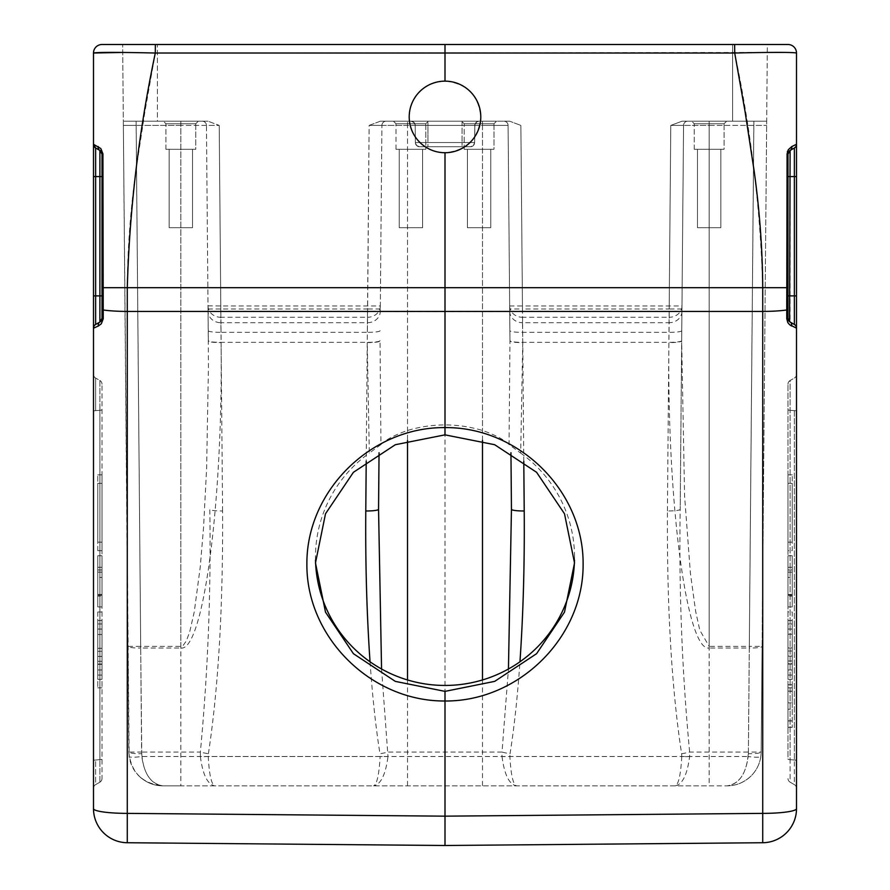 <?xml version="1.0" encoding="UTF-8"?>
<svg xmlns="http://www.w3.org/2000/svg" width="890" height="890" viewBox="0 0 890 890"><rect width="100%" height="100%" fill="white"/><g stroke="black" fill="none" stroke-linecap="round" stroke-linejoin="round"><path stroke-width="0.67" stroke-dasharray="4.45 3.34" d="M787.984 684.844L787.984 727.341L787.984 684.733L787.984 727.341L787.984 684.733L792.245 684.844L792.245 691.285L787.984 691.285L792.245 691.13L792.245 702.844L787.984 702.844L792.245 702.844L792.245 709.241L787.984 709.241L792.245 709.241L792.245 720.956L787.984 720.8L792.245 720.8L792.245 727.241L787.984 727.241L792.245 727.341L792.245 684.733L792.245 727.341L792.245 684.733L787.984 684.844M787.984 569.967L787.984 606.902L787.984 569.967L787.984 606.902L787.984 569.978L792.245 569.978L792.245 606.902L792.245 555.772L792.245 606.902L792.245 555.772L792.245 606.902L792.245 555.772L792.245 606.902L792.245 555.772L792.245 606.902L792.245 569.967L787.984 569.967M787.984 555.772L787.984 606.902L787.984 555.772L787.984 606.902L787.984 555.772L787.984 606.902L787.984 555.772L787.984 606.902L787.984 555.772L792.245 555.772L787.984 555.772M787.984 550.665L787.984 474.826L787.984 550.665L792.245 550.665L792.245 474.826L792.245 550.665L787.984 550.665M787.984 612.02L787.984 687.859L787.984 612.02L792.245 612.02L792.245 687.859L792.245 612.02L787.984 612.02M787.984 649.511L787.984 623.946L787.984 649.511M790.109 782.165L794.37 784.624L794.37 760.004L794.37 784.624L790.109 782.165L790.109 380.52L794.37 378.061L790.109 380.52A4.261 4.261 0 0 0 787.984 384.213A4.261 4.261 0 0 1 790.109 380.52L790.109 759.66A4.261 0.59 0 0 1 787.984 759.148L787.984 384.213L787.984 759.148A4.261 0.59 180 0 0 790.109 759.66L790.109 782.165A4.261 4.261 0 0 1 787.984 778.472A4.261 4.261 0 0 0 790.109 782.165A4.261 4.261 0 0 1 787.984 778.472M97.755 651.358L97.755 661.303L97.755 651.313L102.016 651.313L102.016 661.303L102.016 651.313L97.755 651.313L102.016 651.358M792.245 651.035L792.245 660.981L792.245 651.002L787.984 651.002L787.984 660.981L787.984 651.002L792.245 651.002L787.984 651.035M97.755 661.303L102.016 661.303L97.755 661.303M97.755 656.386L97.755 634.537L97.755 664.363L97.755 656.386L102.016 656.386L102.016 664.363L97.755 664.341M792.245 660.981L787.984 660.981L792.245 660.981M792.245 656.064L792.245 634.214L792.245 664.04L792.245 656.075L787.984 656.075L787.984 664.04L792.245 664.018M102.016 664.341L97.755 664.363L102.016 664.363L102.016 634.537L97.755 634.537L102.016 634.537L102.016 656.386M97.755 648.298L102.016 648.298M97.755 634.537L102.016 634.537L97.755 634.537M787.984 664.018L792.245 664.04L787.984 664.04L787.984 634.214L792.245 634.214L787.984 634.214L787.984 656.064M792.245 647.976L787.984 647.976M792.245 634.214L787.984 634.214L792.245 634.214M102.016 649.511L102.016 623.946L102.016 649.511M102.016 620.541L102.016 679.337L102.016 620.541L97.755 620.541L97.755 679.337L97.755 620.541L102.016 620.541M102.016 542.144L102.016 483.348L102.016 542.144L97.755 542.144L97.755 483.348L97.755 542.144L102.016 542.144M102.016 596.133L102.016 577.41L102.016 596.133L97.755 596.133L97.755 577.41L102.016 577.41L97.755 577.41L97.755 596.133M787.984 620.541L787.984 679.337L787.984 620.541L792.245 620.541L792.245 679.337L792.245 620.541L787.984 620.541M787.984 542.144L787.984 483.348L787.984 542.144L792.245 542.144L792.245 483.348L792.245 542.144L787.984 542.144M787.984 596.133L787.984 577.41L787.984 596.133L792.245 596.133L792.245 577.41L787.984 577.41L792.245 577.41L792.245 596.133M97.755 649.511L97.755 623.946L97.755 649.511M97.755 612.02L97.755 687.859L97.755 612.02L102.016 612.02L97.755 612.02M97.755 550.665L97.755 474.826L97.755 550.665L102.016 550.665L97.755 550.665M97.755 555.772L97.755 606.902L97.755 555.772L97.755 606.902L97.755 555.772L97.755 606.902L97.755 555.772L97.755 606.902L97.755 555.772L97.755 595.265L97.755 555.772L102.016 555.772L102.016 606.902L97.755 606.902L97.755 567.308L97.755 606.902L102.016 606.902L102.016 555.772L102.016 606.902L102.016 569.967L102.016 606.902L97.755 606.902L102.016 606.902L102.016 555.772L102.016 606.902L97.755 606.902L102.016 606.902L102.016 555.772L97.755 555.772L102.016 555.772L102.016 606.902L102.016 555.772L97.755 555.772M792.245 649.511L792.245 623.946L792.245 649.511M102.016 612.02L102.016 687.859L102.016 612.02M102.016 550.665L102.016 474.826L102.016 550.665M97.755 594.453L102.016 594.453M97.755 569.978L102.016 569.978L97.755 569.967M97.755 606.902L102.016 606.902L97.755 606.902M97.755 572.159L102.016 572.159L97.755 572.159M97.755 595.265L102.016 595.265M97.755 567.308L102.016 567.308M787.984 606.902L792.245 606.902L787.984 606.902M792.245 595.265L787.984 595.265M792.245 567.308L787.984 567.308M792.245 572.159L787.984 572.159L792.245 572.159M792.245 594.453L787.984 594.453M720.833 227.707L697.482 227.707L720.833 227.707L697.482 227.707L720.833 227.707L720.833 149.309L697.482 149.309L720.833 149.309L697.482 149.309L720.833 149.309L720.833 227.707M422.594 227.707L399.243 227.707L422.594 227.707L399.243 227.707L422.594 227.707L422.594 149.309L399.243 149.309L422.594 149.309L399.243 149.309L422.594 149.309L422.594 227.707M490.757 227.707L467.406 227.707L490.757 227.707L467.406 227.707L490.757 227.707L490.757 149.309L467.406 149.309L490.757 149.309L467.406 149.309L490.757 149.309L490.757 227.707M102.016 778.472A4.261 4.261 0 0 1 99.891 782.165A4.261 4.261 0 0 0 102.016 778.472L102.016 384.213L102.016 778.472A4.261 4.261 0 0 1 99.891 782.165L95.63 784.624L95.63 760.004L99.891 759.66A4.261 0.59 0 0 0 102.016 759.148A4.261 0.59 0 0 1 99.891 759.66L99.891 782.165L95.63 784.624A4.261 4.261 0 0 0 93.495 788.306L93.495 760.516L93.495 788.306A4.261 4.261 0 0 1 95.63 784.624L95.63 760.004A4.261 0.59 0 0 0 93.495 760.516L93.495 411.147A4.261 0.59 0 0 1 95.63 410.635L95.63 378.061L95.63 410.635L99.891 410.29L99.891 759.66L99.891 380.52L95.63 378.061L99.891 380.52L99.891 410.29L95.63 410.635A4.261 0.59 180 0 0 93.495 411.147M169.167 227.707L192.518 227.707L169.167 227.707L192.518 227.707L169.167 227.707L169.167 149.309L192.518 149.309L169.167 149.309L192.518 149.309L169.167 149.309L169.167 227.707M102.016 384.213A4.261 4.261 0 0 0 99.891 380.52A4.261 4.261 0 0 1 102.016 384.213A4.261 4.261 0 0 0 99.891 380.52M94.496 327.798L98.367 326.007A4.261 3.56 60 0 1 99.891 322.013L95.63 324.472L99.891 322.013L99.891 176.576L102.016 176.576L101.927 153.28M101.916 153.191L101.582 152.246M101.315 151.79L100.781 151.133M93.717 328.121L93.495 328.165A4.261 4.261 0 0 1 95.63 324.472A4.261 4.261 0 0 0 93.495 328.165A4.261 4.261 0 0 1 95.63 324.472L100.414 321.657M101.938 319.132L102.016 295.88L95.63 295.88L95.63 324.472A4.261 4.261 0 0 0 93.495 328.165L93.495 808.643A34.087 34.087 0 0 0 127.281 842.73L127.281 813.382A34.087 4.739 0 0 1 93.495 808.643M102.016 154.137A4.261 4.261 0 0 0 101.972 153.536A4.261 4.261 0 0 1 102.016 154.137A4.261 4.261 0 0 0 101.972 153.536A4.261 4.261 0 0 1 102.016 154.137L102.016 318.32A4.261 0.59 -0 0 0 103.24 318.742L103.24 309.998A4.261 0.59 0 0 1 102.016 309.575L102.016 287.704L103.24 287.704L102.917 153.892L102.016 154.137M794.37 147.985L790.109 150.443L794.37 147.985L790.109 150.443L790.109 322.013L794.37 324.472A4.261 4.261 0 0 1 796.506 328.165A4.261 4.261 0 0 0 794.37 324.472L794.37 147.985A4.261 4.261 0 0 0 796.506 144.291L796.506 328.165L791.633 326.007A4.261 3.56 120 0 0 791.688 325.707A4.261 3.56 120 0 0 790.109 322.013L794.37 324.472L790.109 322.013A4.261 4.261 0 0 1 787.984 318.32L787.984 309.564A4.261 0.59 0 0 1 786.76 309.987L786.76 307.05M786.76 298.873L786.76 287.704L787.984 287.704L787.984 309.564M788.028 153.536L787.984 287.704M788.785 151.656A4.261 4.261 0 0 0 788.106 153.102A4.261 4.261 0 0 1 788.785 151.656L788.017 153.581M788.073 153.28A4.261 4.261 0 0 0 787.984 154.137A4.261 4.261 0 0 1 788.073 153.28A4.261 4.261 0 0 0 787.984 154.137A4.261 4.261 0 0 1 788.073 153.28M787.984 318.475L788.14 319.466M789.018 321.112L789.586 321.657M796.506 176.576L787.984 176.576L787.984 154.137L787.083 153.892L786.76 287.704L762.719 287.704L762.719 311.422L445 311.611L445 152.724L452.966 151.823L460.531 149.175L467.317 144.914L472.979 139.24L477.24 132.454L479.888 124.889L480.789 116.935L479.888 108.969L477.24 101.404L472.979 94.618L467.317 88.944L460.531 84.684L452.966 82.036L445 81.146A35.789 35.789 0 0 0 409.211 116.935A35.789 35.789 0 0 0 445 152.724A35.789 35.789 0 0 0 480.789 116.935A35.789 35.789 0 0 0 445 81.146L445 44.5L787.984 44.5A8.522 8.522 0 0 1 796.506 53.022L785.425 52.421M689.639 756.511A12.783 1.78 2.8 0 1 681.773 756.511C680.761 774.734 678.581 784.513 675.198 785.848C682.441 784.513 687.247 774.734 689.639 756.511L689.639 752.061C682.029 671.36 678.881 590.437 680.205 509.303L683.553 125.412A4.261 4.261 0 0 1 687.814 121.196L726.629 121.196L724.071 123.743L724.071 149.309L694.245 149.309L724.071 149.309L694.245 149.309L724.071 149.309L724.071 123.743L694.245 123.743L724.071 123.743L694.245 123.743L724.071 123.743L726.629 121.196L691.686 121.196L766.679 121.196L687.814 121.196A4.261 4.261 0 0 0 683.553 125.412L681.673 340.926A12.783 1.78 -179.5 0 1 668.902 342.594C666.977 502.361 686.668 651.747 709.163 648.042L709.163 646.385L699.796 630.176L695.635 611.274L690.362 572.893L684.577 495.752L681.673 340.926L683.553 125.412L680.205 509.303A12.783 1.78 0.5 0 1 667.422 510.971C666.91 607.458 671.639 688.37 681.606 753.73A12.783 1.758 170.9 0 0 689.639 752.061L748.39 752.061C747.022 772.565 739.913 783.834 727.086 785.848C738.644 784.39 745.675 774.611 748.19 756.511A12.783 1.758 8 0 0 760.839 756.511C759.559 764.866 755.766 771.864 749.447 777.493C742.994 782.955 735.54 785.748 727.086 785.848C736.386 785.703 744.385 782.41 751.082 775.969C757.579 769.327 760.939 761.351 761.173 752.061L760.839 756.511M425.832 149.309L396.005 149.309L425.832 149.309L396.005 149.309L425.832 149.309L425.832 123.743L396.005 123.743L425.832 123.743L396.005 123.743L425.832 123.743L428.379 121.196L393.447 121.196L428.379 121.196L393.447 121.196L428.379 121.196L425.832 123.743L425.832 149.309M493.995 149.309L464.168 149.309L493.995 149.309L464.168 149.309L493.995 149.309L493.995 123.743L464.168 123.743L493.995 123.743L464.168 123.743L493.995 123.743L496.553 121.196L461.621 121.196L496.553 121.196L461.621 121.196L496.553 121.196L493.995 123.743L493.995 149.309M95.63 147.985L99.891 150.443L95.63 147.985A4.261 4.261 0 0 1 93.85 145.993A4.261 4.261 0 0 0 95.63 147.985L95.63 295.88L93.495 295.88L93.495 176.576L99.891 176.576L99.891 150.443L95.63 147.985A4.261 4.261 0 0 1 93.85 145.993M98.367 326.007L102.127 322.67L103.24 318.742M796.506 328.165A4.261 4.261 0 0 0 794.37 324.472A4.261 4.261 0 0 1 796.506 328.165L796.506 808.643A34.087 34.087 0 0 1 762.719 842.73L762.719 813.382L445 816.163L445 311.611L127.281 311.422L127.292 287.704C127.492 249.523 130.374 210.407 135.948 170.357L144.914 111.695L155.294 53.022L122.72 52.443M796.506 808.643A34.087 4.739 0 0 1 762.719 813.382L762.719 311.422A34.087 4.739 180 0 0 786.76 309.998L786.76 318.742A4.261 0.59 180 0 0 787.984 318.32M786.76 318.742L787.383 321.724L790.309 325.239M419.435 146.75L416.553 145.459L415.363 142.534L416.587 145.493L419.535 146.75A4.261 4.261 0 0 1 415.363 142.534A4.261 4.261 0 0 0 419.435 146.75L470.565 146.75A4.261 4.261 0 0 0 474.637 142.534A4.261 4.261 0 0 1 470.454 146.75L473.413 145.493L474.637 142.534L473.447 145.459L470.565 146.75M370.04 661.782C372.498 697.037 375.814 727.686 379.963 753.73A12.783 1.758 170.9 0 0 387.984 752.061L502.016 752.061L508.446 669.002M502.016 756.511C504.407 774.734 509.214 784.513 516.456 785.848C513.074 784.513 510.882 774.734 509.881 756.511A12.783 1.78 177.2 0 1 502.016 756.511L502.016 752.061A12.783 1.758 -170.9 0 0 510.037 753.73C514.186 727.686 517.502 697.037 519.96 661.782M511.45 509.303L510.949 452.732M381.554 669.002L387.984 756.511A12.783 1.78 2.8 0 1 380.119 756.511C379.107 774.734 376.926 784.513 373.544 785.848C380.786 784.513 385.593 774.734 387.984 756.511M379.051 452.732L378.55 509.303M470.376 146.75L419.624 146.75L470.376 146.75M208.015 305.86L220.798 305.96L220.798 317.274L367.548 317.274L367.336 332.337L221.009 332.337L220.842 322.692A12.783 11.425 179.5 0 1 208.06 311.389L208.438 366.38L206.625 468.151L203.554 527.392L200.228 567.164L194.276 611.753L189.726 631.822L186.377 640.822L183.229 645.361L180.837 646.385L140.687 646.385L140.687 648.042A12.783 1.78 179.5 0 1 127.904 646.385L140.687 646.385L136.137 121.196L123.321 121.196L202.186 121.196A4.261 4.261 0 0 1 206.447 125.412A4.261 4.261 0 0 0 202.186 121.196L207.993 121.196L202.186 121.196A4.261 4.261 0 0 1 206.447 125.412L208.015 305.96A12.783 11.425 -0.5 0 0 220.798 317.274L220.842 322.692L367.503 322.692A12.783 11.425 0.5 0 0 380.286 311.389L381.91 125.412L380.286 311.389M509.647 121.196L479.054 121.196L476.795 121.841L474.815 124.945L474.637 142.534L474.904 124.478L476.406 122.108L479.054 121.196L462.043 121.196L479.054 121.196A4.261 4.261 0 0 0 474.793 125.412L474.637 142.534L474.793 125.412A4.261 4.261 0 0 1 479.054 121.196L503.829 121.196A4.261 4.261 0 0 1 508.09 125.412A4.261 4.261 0 0 0 503.829 121.196L509.647 121.196L520.873 125.412L509.647 121.196L503.829 121.196A4.261 4.261 0 0 1 508.09 125.412L509.97 340.926L508.09 125.412L381.91 125.412A4.261 4.261 0 0 1 386.171 121.196L407.509 121.196L386.171 121.196A4.261 4.261 0 0 0 381.91 125.412A4.261 4.261 0 0 1 386.171 121.196A4.261 4.261 0 0 0 381.91 125.412L369.128 125.412L380.353 121.196L386.171 121.196L380.353 121.196L369.128 125.412L367.548 317.274A12.783 11.425 0.5 0 0 380.33 305.96L380.33 305.86M522.753 342.594L520.683 453.099L509.047 444.544L509.97 340.926A12.783 1.78 179.5 0 0 522.753 342.594L522.497 322.692L669.158 322.692L668.902 342.594M681.94 311.389A12.783 11.425 0.5 0 1 669.158 322.692L669.202 317.274A12.783 11.425 0.5 0 0 681.985 305.96L681.985 305.86M509.67 305.86L509.67 305.949A12.783 11.425 -0.5 0 0 522.452 317.274L522.497 322.692A12.783 11.425 -0.5 0 1 509.714 311.389M208.015 305.96L208.06 311.389M180.837 648.042C203.332 651.747 223.023 502.361 221.098 342.594A12.783 1.78 179.5 0 1 208.327 340.926L206.447 125.412L219.218 125.412L207.993 121.196L219.218 125.412L180.837 125.412L206.447 125.412A4.261 4.261 0 0 0 202.186 121.196L136.137 121.196L136.137 125.412L123.354 125.412L123.321 121.196L129.161 756.511A12.783 1.758 172 0 0 141.81 756.511L748.19 756.511L748.39 753.73A12.783 1.78 0.5 0 0 761.173 752.061L762.096 646.385A12.783 1.78 -179.5 0 1 749.313 648.042L749.313 646.385L762.096 646.385L766.679 121.196L761.173 752.061L748.39 752.061L753.863 121.196L753.863 125.412L766.646 125.412L683.553 125.412L709.163 125.412L709.163 785.848L727.086 785.848L162.915 785.848C151.356 784.39 144.325 774.611 141.81 756.511L140.687 648.042L180.837 648.042L180.837 125.412L136.137 125.412L180.837 125.412L180.837 785.848L214.802 785.848C211.419 784.513 209.239 774.734 208.227 756.511L208.393 753.73A12.783 1.758 9.1 0 1 200.361 752.061L200.361 756.511A12.783 1.78 177.2 0 0 208.227 756.511L380.119 756.511L379.963 753.73M509.047 444.544C504.063 439.638 495.218 434.943 482.491 430.471C457.493 423.061 432.507 423.061 407.509 430.471C394.815 434.932 385.971 439.616 380.953 444.544L380.03 340.926A12.783 1.78 -179.5 0 1 367.247 342.594L369.317 453.099L380.953 444.544M200.361 756.511C202.753 774.734 207.559 784.513 214.802 785.848L709.163 785.848M208.393 753.73C218.362 688.37 223.09 607.458 222.578 510.971A12.783 1.78 -0.5 0 1 209.795 509.303C211.119 590.404 207.971 671.327 200.361 752.061L141.61 752.061C142.979 772.565 150.087 783.834 162.915 785.848L180.837 785.848M195.756 149.309L165.929 149.309L195.756 149.309L165.929 149.309L195.756 149.309L195.756 123.743L198.314 121.196L163.371 121.196L198.314 121.196L163.371 121.196L198.314 121.196L195.756 123.743L165.929 123.743L195.756 123.743L165.929 123.743L195.756 123.743L195.756 149.309M93.639 145.37A4.261 4.261 0 0 1 93.517 144.736A4.261 4.261 0 0 0 93.639 145.37A4.261 4.261 0 0 1 93.517 144.736A4.261 4.261 0 0 0 93.639 145.37A4.261 4.261 0 0 1 93.517 144.736M102.906 153.892L101.716 149.754L99.68 147.484L93.495 144.291L93.495 176.576M93.495 374.367A4.261 4.261 0 0 0 95.63 378.061A4.261 4.261 0 0 1 93.495 374.367A4.261 4.261 0 0 0 95.63 378.061A4.261 4.261 0 0 1 93.495 374.367M796.506 53.022L796.506 144.291L791.8 146.538A4.261 3.738 -120 0 1 790.109 150.443M791.8 146.538L789.219 148.508L787.594 151.155M787.35 151.923L787.116 153.28M796.506 374.367A4.261 4.261 0 0 1 794.37 378.061A4.261 4.261 0 0 0 796.506 374.367L796.506 411.147A4.261 0.59 180 0 0 794.37 410.635L790.109 410.29A4.261 0.59 180 0 1 787.984 409.778A4.261 0.59 0 0 0 790.109 410.29L794.37 410.635L794.37 760.004L794.37 410.635A4.261 0.59 0 0 1 796.506 411.147M794.37 784.624A4.261 4.261 0 0 1 796.506 788.306A4.261 4.261 0 0 0 794.37 784.624A4.261 4.261 0 0 1 796.506 788.306M415.363 142.534L415.207 125.412A4.261 4.261 0 0 0 410.946 121.196A4.261 4.261 0 0 1 415.207 125.412L415.363 142.534L427.957 142.534L427.957 146.75L427.957 142.534L462.043 142.534L462.043 146.75L462.043 142.534L474.637 142.534L427.957 142.534L427.957 125.412L462.043 125.412L427.957 125.412L427.957 142.534L415.363 142.534L474.637 142.534L415.363 142.534M523.787 461.254L522.475 308.975L509.692 308.975M682.007 121.196L670.782 125.412L682.007 121.196L732.592 121.196L682.007 121.196M681.962 308.975L669.18 308.975L667.422 510.971M222.578 510.971L220.82 308.975L208.037 308.975M380.308 308.975L367.526 308.975L366.213 461.254M462.043 121.196L410.946 121.196L462.043 121.196L462.043 142.534L462.043 121.196M419.546 146.75L470.454 146.75M386.171 121.196A4.261 4.261 0 0 0 381.91 125.412L369.128 125.412L367.526 308.975L220.82 308.975L219.218 125.412L220.798 305.96L380.33 305.96M687.814 121.196A4.261 4.261 0 0 0 683.553 125.412L670.782 125.412L683.553 125.412A4.261 4.261 0 0 1 687.814 121.196A4.261 4.261 0 0 0 683.553 125.412A4.261 4.261 0 0 1 687.814 121.196M509.67 305.96L522.452 305.96L522.452 317.274L669.202 317.274L669.202 305.96L681.985 305.96M508.09 125.412A4.261 4.261 0 0 0 503.829 121.196A4.261 4.261 0 0 1 508.09 125.412L482.491 125.412L482.491 430.471M93.495 144.291L93.495 53.022M445 81.146L437.034 82.036L429.47 84.684L422.683 88.944L417.021 94.618L412.76 101.404L410.112 108.969L409.211 116.935L410.112 124.889L412.76 132.454L417.021 139.24L422.683 144.914L429.47 149.175L437.034 151.823L445 152.724L437.034 151.823L429.47 149.175L422.683 144.914L417.021 139.24L412.76 132.454L410.112 124.889L409.211 116.935L410.112 108.969L412.76 101.404L417.021 94.618L422.683 88.944L429.47 84.684L437.034 82.036L445 81.146C466.694 83.304 478.62 95.23 480.789 116.935C478.62 138.629 466.694 150.555 445 152.724M445 816.163L127.281 813.382L127.281 311.422A34.087 4.739 0 0 1 103.24 309.998L103.24 287.704L762.719 287.704C760.505 209.473 751.16 131.253 734.706 53.022L734.628 44.5L767.347 44.5L766.679 121.196L732.592 121.196L766.679 121.196L767.347 44.5L157.408 44.5L732.592 44.5L732.592 121.196L732.592 44.5M767.28 52.443L155.294 53.022L155.372 44.5L445 44.5M410.946 121.196L413.95 122.431L415.207 125.412L414.273 122.776L411.425 121.218L380.353 121.196L410.946 121.196M138.918 775.969C145.938 782.533 153.937 785.826 162.915 785.848C154.46 785.748 147.006 782.955 140.553 777.493C147.251 783.044 154.704 785.826 162.915 785.848C142.389 783.834 131.03 772.565 128.828 752.061L123.354 125.412L136.137 125.412L141.61 752.061L128.828 752.061A12.783 1.78 -0.5 0 0 141.61 753.73M520.683 453.099A129.528 128.26 0 0 1 574.528 557.184A129.528 128.26 0 0 1 574.495 560.088M315.505 560.088A129.528 128.26 0 0 1 315.472 557.184A129.528 128.26 0 0 1 369.317 453.099M140.553 777.493C134.234 771.864 130.441 764.866 129.161 756.511M93.506 52.677A8.522 8.522 90 0 1 93.639 51.487M102.016 44.5L155.372 44.5M207.993 121.196L157.408 121.196L207.993 121.196M157.408 121.196L123.321 121.196L122.653 44.5L123.321 121.196L157.408 121.196L157.408 44.5L122.653 44.5L157.408 44.5L157.408 121.196M694.245 149.309L694.245 123.743L691.686 121.196L694.245 123.743L694.245 149.309M396.005 149.309L396.005 123.743L396.005 149.309M464.168 149.309L464.168 123.743L461.621 121.196L464.168 123.743L464.168 149.309M165.929 149.309L165.929 123.743L163.371 121.196L165.929 123.743L165.929 149.309M393.447 121.196L396.005 123.743L393.447 121.196M97.755 656.408L102.016 656.408M97.755 664.051L102.016 664.051M792.245 656.086L787.984 656.086M792.245 663.74L787.984 663.74M99.891 782.165L99.891 759.66L95.63 760.004A4.261 0.59 0 0 0 93.495 760.516M102.016 409.778A4.261 0.59 0 0 1 99.891 410.29A4.261 0.59 180 0 0 102.016 409.778M796.506 295.88L787.984 295.88M794.37 760.004L790.109 759.66L794.37 760.004A4.261 0.59 180 0 1 796.506 760.516A4.261 0.59 0 0 0 794.37 760.004M681.684 340.659A12.783 1.78 0.5 0 1 668.902 342.327L522.753 342.327A12.783 1.78 -0.5 0 1 509.97 340.659M380.03 340.659A12.783 1.78 0.5 0 1 367.247 342.327L221.098 342.327A12.783 1.78 -0.5 0 1 208.316 340.659M380.119 330.668A12.783 1.78 -179.5 0 1 367.336 332.337L367.247 342.594M681.762 330.668A12.783 1.78 -179.5 0 1 668.991 332.337L522.664 332.337A12.783 1.78 179.5 0 1 509.881 330.668M208.238 330.668A12.783 1.78 -0.5 0 0 221.009 332.337L221.098 342.594M709.163 646.385L709.163 125.412L753.863 125.412L749.313 646.385L709.163 646.385M381.91 125.412L407.509 125.412L407.509 430.471M482.491 440.394L482.491 121.196L482.491 125.412L407.509 125.412L407.509 121.196L407.509 440.394M407.509 679.949L407.509 785.848M482.491 679.949L482.491 785.848M681.606 753.73L681.773 756.511L509.881 756.511L510.037 753.73M427.957 125.412L415.207 125.412L427.957 125.412L427.957 121.196L427.957 125.412M474.793 125.412L462.043 125.412L474.793 125.412M709.163 121.196L709.163 125.412L709.163 121.196M748.39 753.73L749.313 648.042L709.163 648.042M520.873 125.412L522.475 308.975L669.18 308.975L670.782 125.412L669.202 305.96L522.452 305.96L520.873 125.412M180.837 121.196L180.837 125.412L180.837 121.196M202.186 121.196A4.261 4.261 0 0 1 206.447 125.412M102.016 679.337L97.755 679.337M102.016 483.348L97.755 483.348M792.245 679.337L787.984 679.337M792.245 483.348L787.984 483.348M102.016 687.859L97.755 687.859M102.016 474.826L97.755 474.826M792.245 687.859L787.984 687.859M792.245 474.826L787.984 474.826M101.215 151.656L101.983 153.558M751.082 775.969C744.062 782.533 736.063 785.826 727.086 785.848C735.296 785.826 742.75 783.044 749.447 777.493M97.755 669.959L102.016 669.959M97.755 629.063L102.016 629.063M792.245 629.063L787.984 629.063M792.245 669.959L787.984 669.959M97.755 675.076L102.016 675.076M97.755 623.946L102.016 623.946M792.245 623.946L787.984 623.946M792.245 675.076L787.984 675.076M697.482 227.707L697.482 149.309L697.482 227.707M399.243 227.707L399.243 149.309L399.243 227.707M467.406 227.707L467.406 149.309L467.406 227.707M192.518 227.707L192.518 149.309L192.518 227.707M315.472 557.184L315.472 562.947M574.528 557.184L574.528 562.947M792.245 720.956L787.984 720.956L792.245 720.956M792.245 684.733L787.984 684.733L792.245 684.733M792.245 727.341L787.984 727.341L792.245 727.341M792.245 691.13L787.984 691.13L792.245 691.13"/><path stroke-width="1.33" d="M100.781 151.133L99.891 150.443L102.016 154.137L102.016 295.88L102.016 176.576L99.891 176.576L99.891 295.88L102.016 295.88L102.016 318.32L99.891 322.013A4.261 4.261 0 0 0 102.016 318.32A4.261 4.261 0 0 1 99.891 322.013L95.63 324.472A4.261 4.261 0 0 0 93.495 328.165L93.495 295.88L93.495 328.165L98.367 326.007A4.261 3.56 -120 0 1 98.312 325.707A4.261 3.56 -120 0 1 99.891 322.013A4.261 4.261 0 0 0 102.016 318.32L102.016 154.137L102.917 153.892L103.24 318.742A4.261 0.59 180 0 1 102.016 318.32A4.261 4.261 0 0 1 99.891 322.013L99.891 295.88L95.63 295.88L95.63 147.985L99.891 150.443A4.261 4.261 0 0 1 101.972 153.536A4.261 4.261 0 0 0 99.891 150.443A4.261 3.738 120 0 1 98.2 146.538A4.261 3.738 120 0 0 99.891 150.443A4.261 4.261 0 0 1 101.972 153.536A4.261 4.261 0 0 0 99.891 150.443L99.891 176.576L93.495 176.576L93.495 144.291A4.261 4.261 -60 0 0 95.63 147.985A4.261 4.261 0 0 1 95.252 147.74A4.261 4.261 0 0 0 95.63 147.985L93.495 144.291A4.261 4.261 0 0 0 93.517 144.736A4.261 4.261 0 0 1 93.495 144.302L100.781 148.508L102.906 153.803M100.414 321.657L101.938 319.132M93.495 328.165L93.495 808.643A34.087 34.087 0 0 0 127.281 842.73L127.281 813.382L445 816.163L445 845.5L762.719 842.73L445 845.5L127.281 842.73L445 845.5L445 700.997C371.108 701.498 306.327 637.307 306.883 564.138C306.327 490.957 371.108 426.922 445 427.601L445 152.724M786.76 307.05L787.083 153.892L787.984 154.137L790.109 150.443L787.984 154.137L787.984 318.475M789.586 321.657L790.109 150.443A4.261 4.261 0 0 0 788.073 153.28A4.261 4.261 0 0 1 788.106 153.102A4.261 4.261 0 0 0 788.073 153.28A4.261 4.261 0 0 1 790.109 150.443A4.261 4.261 0 0 0 788.785 151.656A4.261 4.261 0 0 1 790.109 150.443L794.37 147.985A4.261 4.261 0 0 0 796.506 144.291L796.506 53.022A8.522 8.522 0 0 0 787.984 44.5L102.016 44.5A8.522 8.522 0 0 0 93.495 53.022L93.495 144.291A4.261 4.261 0 0 0 93.517 144.736A4.261 4.261 0 0 1 93.495 144.291A4.261 4.261 0 0 0 93.517 144.736M788.14 319.466L789.018 321.112M445 816.163L762.719 813.382A34.087 4.739 0 0 0 796.506 808.643L796.506 328.165A4.261 4.261 0 0 0 794.37 324.472L790.109 322.013L787.984 318.32L787.984 309.564A4.261 0.59 180 0 1 786.76 309.987L786.76 298.873M790.309 325.239L791.633 326.007A4.261 3.56 -60 0 0 790.109 322.013A4.261 4.261 0 0 1 787.984 318.32A4.261 0.59 -0 0 1 786.76 318.742L786.76 309.987A34.087 4.739 180 0 1 762.719 311.422L762.719 842.73A34.087 34.087 0 0 0 796.506 808.643M787.984 154.137L787.984 287.704L787.984 176.576L794.37 176.576L794.37 295.88L787.984 295.88M93.717 328.121L94.496 327.798M103.24 318.742L101.315 323.782L98.367 326.007M794.37 324.472L794.37 295.88L796.506 295.88L796.506 328.165L789.619 324.705L787.873 322.67L786.76 318.742M787.984 309.564L787.984 318.32A4.261 4.261 0 0 0 790.109 322.013M444.989 434.854L444.989 427.601C518.892 426.922 583.673 490.957 583.117 564.138C583.673 637.307 518.892 701.498 445 701.009L445 691.374L395.327 681.384L353.419 653.694L325.506 612.153L315.472 562.947L325.506 513.764L353.408 472.301L395.316 444.722L445 434.854L494.673 444.711L536.581 472.29L564.494 513.753L574.528 562.947L564.494 612.142L536.592 653.683L494.684 681.373L445 691.374M480.789 116.935A35.789 35.789 0 0 1 427.1 147.929A35.789 35.789 0 0 1 427.1 85.941A35.789 35.789 0 0 1 480.789 116.935M519.96 661.782C523.22 614.156 524.644 563.882 524.221 510.971A12.783 1.78 -0.5 0 1 511.45 509.303L508.446 669.002M381.554 669.002L378.55 509.303A12.783 1.78 0.5 0 1 365.779 510.971C365.356 563.882 366.78 614.156 370.04 661.782M378.55 509.303L379.051 452.732M510.949 452.732L511.45 509.303M93.85 145.993A4.261 4.261 0 0 1 93.639 145.37A4.261 4.261 0 0 0 94.073 146.427A4.261 4.261 0 0 1 93.639 145.37A4.261 4.261 0 0 0 93.85 145.993A4.261 4.261 0 0 1 93.639 145.37M95.63 324.472L95.63 295.88L93.495 295.88L93.495 176.576M93.495 411.147L93.495 760.516M787.594 151.155L787.35 151.923M790.109 150.443A4.261 3.738 -120 0 0 791.8 146.538L796.506 144.291A4.261 4.261 0 0 1 794.37 147.985A4.261 4.261 0 0 0 796.506 144.291L796.506 295.88M796.506 374.367L796.506 411.147M93.495 808.643A34.087 4.739 0 0 0 127.281 813.382L127.281 311.422A34.087 4.739 0 0 1 103.24 309.998A4.261 0.59 0 0 1 102.016 309.575L102.016 287.704L762.719 287.704L762.719 311.422L127.292 311.422L127.292 287.704C129.495 209.473 138.84 131.253 155.294 53.022L155.372 44.5M787.094 153.892L788.284 149.754L791.8 146.538M122.72 52.443L93.495 53.022C97.155 52.176 117.747 52.176 155.294 53.022L445 53.022L445 44.5M785.425 52.421L767.28 52.443M787.984 287.704L762.719 287.704C762.508 249.523 759.626 210.407 754.053 170.357L745.086 111.695L734.706 53.022C772.22 52.176 792.823 52.176 796.506 53.022M445 81.146L445 53.022L734.706 53.022L734.628 44.5L732.592 44.5M574.495 560.088A129.528 128.26 0 0 1 445 685.445A129.528 128.26 0 0 1 315.505 560.088M93.495 144.291L93.495 53.022A8.522 8.522 90 0 1 93.506 52.677M93.495 53.022L93.639 51.487A8.522 8.522 90 0 1 102.016 44.5M796.506 144.291A4.261 4.261 0 0 1 794.37 147.985L794.37 176.576L796.506 176.576M524.221 510.971L523.787 461.254M366.213 461.254L365.779 510.971M407.509 440.394L407.509 679.949M482.491 440.394L482.491 679.949M788.017 153.558L788.785 151.656M101.226 151.656L101.983 153.581"/></g></svg>
